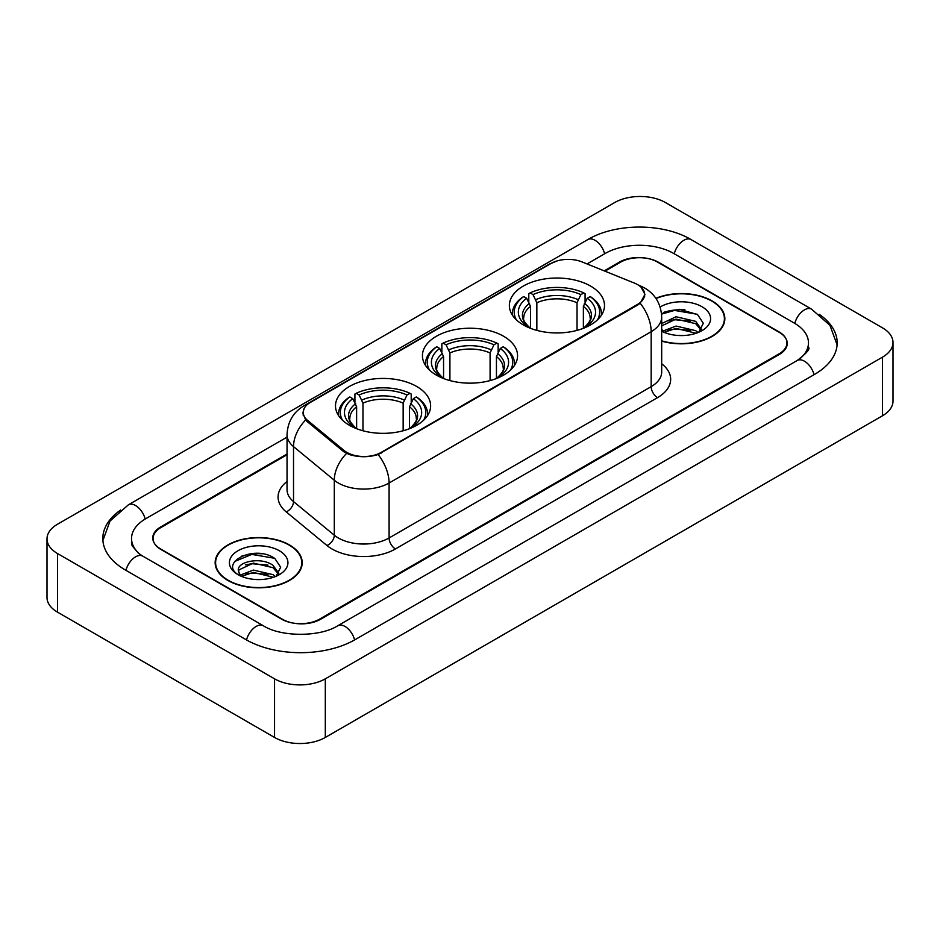 <?xml version="1.0" encoding="UTF-8"?>
<svg xmlns="http://www.w3.org/2000/svg" width="940" height="940" viewBox="0 0 940 940"><rect width="100%" height="100%" fill="white"/><g stroke="black" fill="none" stroke-linecap="round" stroke-linejoin="round"><path stroke-width="1.41" d="M503.629 336.273A47.564 27.46 0 0 0 451.799 330.316A47.564 27.46 0 0 0 422.436 355.684A47.564 27.46 0 0 0 436.372 375.107A47.564 27.46 0 0 0 488.201 381.064A47.564 27.46 0 0 0 517.564 355.684A47.564 27.46 0 0 0 503.629 336.273M416.69 386.469A47.564 27.46 0 0 0 364.861 380.512A47.564 27.46 0 0 0 335.498 405.88A47.564 27.46 0 0 0 349.421 425.303A47.564 27.46 0 0 0 401.262 431.248A47.564 27.46 0 0 0 430.626 405.88A47.564 27.46 0 0 0 416.69 386.469M590.579 286.077A47.564 27.46 0 0 0 538.738 280.12A47.564 27.46 0 0 0 509.374 305.488A47.564 27.46 0 0 0 523.31 324.911A47.564 27.46 0 0 0 575.139 330.868A47.564 27.46 0 0 0 604.502 305.488A47.564 27.46 0 0 0 590.579 286.077M637.532 284.608A24.229 13.994 0 0 0 634.3 283.046L582.048 261.919A24.229 13.994 0 0 0 551.005 263.482L310.306 402.461A24.229 13.994 0 0 0 303.209 412.355A24.229 13.994 0 0 0 307.58 420.38L344.169 450.542A24.229 13.994 0 0 0 381.158 452.41L637.532 304.396A24.229 13.994 0 0 0 644.629 294.502A24.229 13.994 0 0 0 637.532 284.608M287.041 454.725L160.951 527.516A26.919 15.545 0 0 0 153.067 538.514A26.919 15.545 0 0 0 160.951 549.501L281.53 619.119A26.919 15.545 0 0 0 319.6 619.119L779.048 353.863A26.919 15.545 0 0 0 786.933 342.865A26.919 15.545 0 0 0 779.048 331.879L658.47 262.26A26.919 15.545 0 0 0 620.4 262.26L604.949 271.178M799.517 359.068A48.457 27.977 0 0 0 808.471 342.865A48.457 27.977 0 0 0 794.277 323.078L673.71 253.471A48.457 27.977 0 0 0 605.172 253.471L587.042 263.94M287.041 437.135L145.724 518.727A48.457 27.977 0 0 0 131.53 538.514A48.457 27.977 0 0 0 140.483 554.718M274.55 678.833A35.896 20.727 0 0 0 325.311 678.833L882.484 357.153A35.896 20.727 0 0 0 893 342.501A35.896 20.727 0 0 0 882.484 327.849L665.45 202.547A35.896 20.727 0 0 0 614.689 202.547L57.516 524.226A35.896 20.727 0 0 0 47 538.879A35.896 20.727 0 0 0 57.516 553.531L274.55 678.833L274.55 737.454A35.896 20.727 0 0 0 325.311 737.454L882.484 415.774A35.896 20.727 0 0 0 893 401.122L893 342.501M47 538.879L47 597.499A35.896 20.727 0 0 0 57.516 612.152L274.55 737.454M120.661 510.021A77.186 44.556 0 0 0 102.812 538.514A77.186 44.556 0 0 0 125.419 570.016L245.986 639.635A77.186 44.556 0 0 0 355.144 639.635L814.581 374.379A77.186 44.556 0 0 0 837.188 342.865A77.186 44.556 0 0 0 819.339 314.371M661.689 341.114A43.522 25.133 0 0 0 724.846 318.684A43.522 25.133 0 0 0 712.097 300.918A43.522 25.133 0 0 0 655.861 298.297M289.461 544.93A43.522 25.133 0 0 0 242.026 539.478A43.522 25.133 0 0 0 215.154 562.696A43.522 25.133 0 0 0 227.903 580.462A43.522 25.133 0 0 0 275.338 585.914A43.522 25.133 0 0 0 302.21 562.696A43.522 25.133 0 0 0 289.461 544.93M215.601 564.952A43.522 25.133 0 0 0 215.448 565.621M641.162 287.288L644.946 294.361L640.199 303.232L637.849 304.936L378.115 454.537C368.504 457.439 358.904 457.439 349.304 454.537L343.852 451.788L307.262 421.625L305.641 419.969L302.892 412.977L304.125 408.524M287.041 453.997L160.634 526.976A26.919 15.545 0 0 0 152.75 537.962A26.919 15.545 0 0 0 160.634 548.96L282.482 619.295A26.919 15.545 0 0 0 320.552 619.295L779.366 354.404A26.919 15.545 0 0 0 787.25 343.417A26.919 15.545 0 0 0 779.366 332.419L657.518 262.084A26.919 15.545 0 0 0 619.448 262.084L604.209 270.873M301.904 565.621A43.522 25.133 0 0 0 301.764 564.952M724.552 321.621A43.522 25.133 0 0 0 724.399 320.951M262.272 553.801A35.896 20.727 0 0 0 241.263 556.292M684.908 309.789A35.896 20.727 0 0 0 663.899 312.291M661.689 340.821A43.075 24.875 0 0 0 724.399 318.684A43.075 24.875 0 0 0 711.78 301.094A43.075 24.875 0 0 0 656.026 298.556M676.424 335.345L683.263 335.545M663.005 331.045L676.072 326.062L695.67 330.645L698.044 332.548M664.204 332.302L676.072 328.389L696.093 333.265M661.689 328.977A20.292 11.715 0 0 0 664.38 332.466M661.689 323.548L676.072 316.757L695.67 321.339L701.487 329.388M661.689 325.874L676.072 319.083L695.67 323.666L701.029 329.999M661.689 331.209A29.258 16.897 0 0 0 702.016 330.633A29.258 16.897 0 0 0 702.016 306.734A29.258 16.897 0 0 0 660.139 307.028M698.726 332.267L703.32 323.266L697.515 314.524L679.279 309.295L661.513 313.584M663.205 331.949L661.689 330.339M661.56 314.136L674.474 310.412L697.116 314.254M668.023 320.881L674.474 319.718L690.641 321.104M668.023 330.187L674.474 329.024L690.641 330.41M228.22 580.286A43.075 24.875 0 0 0 275.162 585.667A43.075 24.875 0 0 0 301.764 562.696A43.075 24.875 0 0 0 289.144 545.106A43.075 24.875 0 0 0 242.191 539.713A43.075 24.875 0 0 0 215.601 562.696A43.075 24.875 0 0 0 228.22 580.286M253.776 579.346L260.615 579.545M240.358 575.057L253.424 570.075L273.023 574.657L275.397 576.561M241.568 576.314L253.424 572.401L273.458 577.278M240.57 575.962L238.466 571.05A20.292 11.715 0 0 0 241.745 576.467M278.851 573.4L273.023 565.351C260.85 556.269 235.787 561.873 238.466 571.05L238.396 570.157M238.525 571.332L239.089 569.828L253.424 563.095L273.023 567.678L278.393 573.999M276.09 576.267L280.672 567.266L274.88 558.536C254.341 543.778 217.857 563.225 238.925 575.151L239.97 575.785M279.368 550.746A29.258 16.897 0 0 0 237.984 550.746A29.258 16.897 0 0 0 237.984 574.645A29.258 16.897 0 0 0 279.368 574.634A29.258 16.897 0 0 0 279.368 550.746M234.648 561.474L251.838 554.412L274.48 558.266M245.387 564.893L251.838 563.718L268.006 565.105M245.387 574.199L251.838 573.024L268.006 574.411M530.501 328.319L530.501 306.405L526.659 298.274A38.587 22.278 0 0 0 526.659 325.91L525.942 326.321M528.797 301.952L528.797 293.644L530.078 292.916A42.723 24.663 0 0 1 583.811 292.916L580.873 294.608A38.587 22.278 0 0 0 533.015 294.608L536.846 302.739L536.846 330.387M577.031 330.387L577.031 302.739L580.873 294.608M516.389 319.847A42.723 24.663 0 0 1 523.721 296.582L522.452 297.31A44.509 25.697 0 0 0 512.429 313.549A44.509 25.697 0 0 0 512.535 315.335M583.811 292.916L585.08 293.644L585.08 301.952M523.721 296.582L526.659 298.274M533.015 294.608L530.078 292.916M526.659 325.91L530.184 328.201M601.341 315.335A44.509 25.697 0 0 0 601.447 313.549A44.509 25.697 0 0 0 591.424 297.31L590.155 296.582A42.723 24.663 0 0 1 597.488 319.847M587.935 326.321L587.218 325.91A38.587 22.278 0 0 0 587.218 298.274L590.155 296.582M583.693 328.201L587.218 325.91M587.218 298.274L583.376 306.405L583.376 328.319M443.562 378.514L443.562 356.601L439.72 348.47A38.587 22.278 0 0 0 439.72 376.094L439.004 376.517M441.859 352.147L441.859 343.84L443.128 343.112A42.723 24.663 0 0 1 496.872 343.112L493.935 344.804A38.587 22.278 0 0 0 446.065 344.804L449.907 352.935L449.907 380.582M490.093 380.582L490.093 352.935L493.935 344.804M429.451 370.043A42.723 24.663 0 0 1 436.783 346.766L435.514 347.506A44.509 25.697 0 0 0 425.491 363.745A44.509 25.697 0 0 0 425.597 365.531M496.872 343.112L498.141 343.84L498.141 352.147M436.783 346.766L439.72 348.47M446.065 344.804L443.128 343.112M439.72 376.094L443.245 378.397M514.403 365.531A44.509 25.697 0 0 0 514.509 363.745A44.509 25.697 0 0 0 504.486 347.506L503.217 346.766A42.723 24.663 0 0 1 510.549 370.043M500.997 376.517L500.28 376.094A38.587 22.278 0 0 0 500.28 348.47L503.217 346.766M496.755 378.397L500.28 376.094M500.28 348.47L496.438 356.601L496.438 378.514M356.624 428.711L356.624 406.797L352.782 398.666A38.587 22.278 0 0 0 352.782 426.29L352.065 426.713M354.921 402.332L354.921 394.036L356.19 393.296A42.723 24.663 0 0 1 409.922 393.296L406.985 395A38.587 22.278 0 0 0 359.127 395L362.969 403.131L362.969 430.779M403.154 430.779L403.154 403.131L406.985 395M342.512 420.239A42.723 24.663 0 0 1 349.845 396.962L348.576 397.69A44.509 25.697 0 0 0 338.553 413.941A44.509 25.697 0 0 0 338.659 415.727M409.922 393.296L411.203 394.036L411.203 402.332M349.845 396.962L352.782 398.666M359.127 395L356.19 393.296M352.782 426.29L356.307 428.593M427.465 415.727A44.509 25.697 0 0 0 427.571 413.941A44.509 25.697 0 0 0 417.548 397.69L416.279 396.962A42.723 24.663 0 0 1 423.611 420.239M414.058 426.713L413.341 426.29A38.587 22.278 0 0 0 413.341 398.666L416.279 396.962M409.816 428.593L413.341 426.29M413.341 398.666L409.499 406.797L409.499 428.711M307.58 420.38L307.58 421.884M344.169 450.542L344.169 452.046M381.158 452.41L381.158 453.127M637.532 304.396L637.532 305.112M354.603 639.94A14.359 8.296 -120 0 0 337.801 625.735C320.152 637.144 280.978 637.144 263.317 625.735L142.751 556.116L138.509 553.308L132.129 545.764L131.53 542.909M246.527 639.94A14.359 8.296 -60 0 1 256.138 626.439A14.359 8.296 -60 0 1 263.317 625.735M125.96 570.333A14.359 8.296 -60 0 1 135.571 556.832A14.359 8.296 -60 0 1 142.751 556.116M102.895 540.535L110.039 521.007L128.392 504.827A14.359 8.296 60 0 1 145.183 519.045M128.392 504.827L587.841 239.571A14.359 8.296 60 0 1 604.632 253.776M587.841 239.571C615.841 222.909 663.029 222.909 691.041 239.571A14.359 8.296 120 0 0 683.862 240.276A14.359 8.296 120 0 0 674.25 253.776M837.105 344.886L829.961 325.357L811.608 309.178A14.359 8.296 120 0 0 804.428 309.895A14.359 8.296 120 0 0 794.817 323.395M814.04 374.684A14.359 8.296 -120 0 0 797.249 360.478L337.801 625.735M325.311 737.454L325.311 678.833M57.516 612.152L57.516 553.531M882.484 415.774L882.484 357.153M661.689 363.78A44.873 25.909 180 0 1 657.518 397.644L395.435 548.96A8.977 5.182 60 0 1 389.089 537.962L651.173 386.646A35.896 20.727 0 0 0 661.689 371.993L661.689 317.038A35.896 20.727 180 0 1 651.173 331.691A31.408 18.13 -120 0 0 640.199 303.232M395.435 548.96A44.873 25.909 180 0 1 331.973 548.96A44.873 25.909 180 0 1 326.944 545.494L286.183 511.877A44.873 25.909 180 0 1 287.041 481.48M338.318 537.962A35.896 20.727 0 0 0 389.089 537.962L389.089 483.007A35.896 20.727 180 0 1 338.318 483.007A35.896 20.727 180 0 1 334.299 480.234L293.527 446.618A35.896 20.727 180 0 1 287.041 434.738L287.041 489.693A35.896 20.727 0 0 0 293.527 501.584L334.299 535.201A35.896 20.727 0 0 0 338.318 537.962M661.689 317.038C661.079 304.125 655.415 294.443 644.675 288.004L640.14 285.795A31.408 14.711 112 0 0 638.8 285.408M378.115 454.537A31.408 18.13 60 0 1 389.089 483.007L651.173 331.691L651.173 386.646A8.977 5.182 60 0 0 657.518 397.644M307.439 404.447A31.408 18.13 -120 0 0 304.055 405.704C293.315 412.143 287.64 421.825 287.041 434.738M304.055 405.704L548.69 264.457A31.408 18.13 60 0 1 551.063 263.459M305.641 419.969A31.408 21.009 129.5 0 0 293.527 446.618L293.527 501.584A8.977 6.004 -50.5 0 1 286.183 511.877M346.531 453.456A31.408 21.009 129.5 0 0 334.299 480.234L334.299 535.201A8.977 6.004 -50.5 0 1 326.944 545.494M530.501 306.405A33.206 19.176 0 0 0 523.733 318.002C522.828 319.694 524.826 322.913 529.725 327.661M577.031 302.739A33.206 19.176 0 0 0 536.846 302.739M529.561 303.268A34.522 19.928 0 0 0 529.561 327.555M577.971 299.613A34.522 19.928 0 0 0 535.906 299.613M584.316 327.555A34.522 19.928 0 0 0 584.316 303.268M584.151 327.661C589.051 322.925 591.048 319.706 590.144 318.002A33.206 19.176 0 0 0 583.376 306.405M443.562 356.601A33.206 19.176 0 0 0 436.795 368.198C435.89 369.89 437.887 373.11 442.787 377.856M490.093 352.935A33.206 19.176 0 0 0 449.907 352.935M442.623 353.464A34.522 19.928 0 0 0 442.623 377.751M491.032 349.798A34.522 19.928 0 0 0 448.968 349.798M497.378 377.751A34.522 19.928 0 0 0 497.378 353.464M497.213 377.856C502.113 373.121 504.11 369.902 503.206 368.198A33.206 19.176 0 0 0 496.438 356.601M356.624 406.797A33.206 19.176 0 0 0 349.856 418.394C348.952 420.086 350.949 423.305 355.849 428.053M403.154 403.131A33.206 19.176 0 0 0 362.969 403.131M355.684 403.66A34.522 19.928 0 0 0 355.684 427.947M404.094 399.994A34.522 19.928 0 0 0 362.029 399.994M410.439 427.947A34.522 19.928 0 0 0 410.439 403.66M410.275 428.053C415.174 423.317 417.172 420.098 416.267 418.394A33.206 19.176 0 0 0 409.499 406.797M303.209 412.355L303.209 415.327M644.629 294.502L644.629 296.641M808.471 347.26C810.468 348.716 806.732 353.123 797.249 360.478M691.041 239.571L811.608 309.178M548.69 264.457L556.891 260.991M640.14 285.795L638.189 285.008M724.399 322.279L724.399 318.684M301.764 566.291L301.764 562.696M215.601 566.291L215.601 562.696M512.429 315.17L512.429 313.549M601.447 315.17L601.447 313.549M425.491 365.366L425.491 363.745M514.509 365.366L514.509 363.745M338.553 415.562L338.553 413.941M427.571 415.562L427.571 413.941"/></g></svg>
